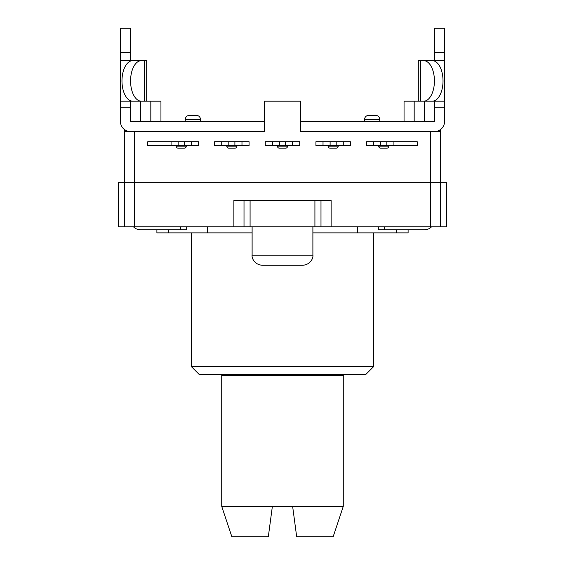 <?xml version="1.0" encoding="UTF-8"?>
<svg xmlns="http://www.w3.org/2000/svg" width="565" height="565" viewBox="0 0 565 565"><rect width="100%" height="100%" fill="white"/><g stroke="black" fill="none" stroke-linecap="round" stroke-linejoin="round"><path stroke-width="0.85" d="M396.524 229.828L396.524 232.865L357.461 232.865L357.461 226.791M207.539 226.791L207.539 232.865L168.476 232.865L168.476 229.828M446.597 182.22L446.597 226.791L440.523 226.791L440.523 182.22L446.597 182.22M408.107 229.828L408.107 232.865L396.524 232.865M357.461 232.865L312.89 232.865M252.11 232.865L207.539 232.865M168.476 232.865L156.893 232.865L156.893 229.828M118.403 182.22L118.403 226.791L134.611 226.791L134.611 182.22L118.403 182.22M440.523 182.22L440.523 131.567L430.389 131.567L430.389 182.22L440.523 182.22L430.389 182.22L430.389 226.791L440.523 226.791M430.389 226.791L331.118 226.791L331.118 200.448L244.009 200.448L244.009 226.791L331.118 226.791M244.009 200.448L233.882 200.448L233.882 226.791L244.009 226.791M233.882 226.791L134.611 226.791M262.252 265.282L302.748 265.282M320.991 226.791L320.991 200.448M124.477 131.567L124.477 182.22L430.389 182.22L134.611 182.22L134.611 131.567L124.477 131.567L124.477 129.547M282.5 374.68L365.562 374.68L373.663 366.572L191.337 366.572L199.438 374.68L282.5 374.68M124.477 182.22L124.477 226.791M440.523 131.567L440.523 129.547M196.401 115.366L189.31 115.366C186.867 115.62 185.511 116.969 185.256 119.413L200.448 119.413A4.054 4.054 0 0 0 196.401 115.366L192.856 115.366M375.69 115.366L368.599 115.366C366.155 115.62 364.806 116.969 364.552 119.413L379.744 119.413A4.054 4.054 0 0 0 375.69 115.366L372.144 115.366M300.735 121.44L434.443 121.44L424.315 121.44L424.315 101.184L420.784 101.184L420.784 60.667L423.693 60.667A20.262 10.735 90 0 1 434.429 80.922A20.262 10.735 90 0 1 423.693 101.184L432.282 101.184A20.262 10.735 -90 0 0 443.024 80.922A20.262 10.735 -90 0 0 432.282 60.667L423.693 60.667M420.784 60.667L418.319 60.667L418.319 101.184L414.18 101.184L414.18 121.44M404.053 121.44L404.053 101.184L414.18 101.184M150.82 121.44L150.82 101.184L140.685 101.184L140.685 121.44L130.557 121.44L130.557 101.184M136.546 101.184L140.685 101.184M150.82 101.184L160.947 101.184L160.947 121.44M424.315 101.184L428.454 101.184M134.611 131.567L264.265 131.567L264.265 101.184L300.735 101.184L300.735 131.567L430.389 131.567M380.754 141.702L366.572 141.702L366.572 145.749L380.754 145.749L380.754 141.702L386.834 141.702L386.834 145.749L393.925 145.749L393.925 141.702L386.834 141.702M393.925 145.749L417.224 145.749L417.224 141.702L393.925 141.702M386.834 148.185A2.027 2.027 0 0 0 388.861 146.158L378.727 146.158A2.027 2.027 0 0 0 380.754 148.185L386.834 148.185L380.754 148.185M378.727 145.749L378.727 146.158M388.861 145.749L388.861 146.158M373.663 141.702L373.663 145.749M380.754 145.749L386.834 145.749M178.166 141.702L147.776 141.702L147.776 145.749L178.166 145.749L178.166 141.702L184.246 141.702L184.246 145.749L191.337 145.749L191.337 141.702L184.246 141.702M191.337 145.749L198.428 145.749L198.428 141.702L191.337 141.702M184.246 148.185A2.027 2.027 0 0 0 186.273 146.158L176.139 146.158A2.027 2.027 0 0 0 178.166 148.185L184.246 148.185M176.139 145.749L176.139 146.158M186.273 145.749L186.273 146.158M171.075 141.702L171.075 145.749M178.166 145.749L184.246 145.749M330.108 141.702L315.927 141.702L315.927 145.749L330.108 145.749L330.108 141.702L336.189 141.702L336.189 145.749L343.28 145.749L343.28 141.702L336.189 141.702M343.28 145.749L350.371 145.749L350.371 141.702L343.28 141.702M336.189 148.185A2.027 2.027 0 0 0 338.209 146.158L328.081 146.158A2.027 2.027 0 0 0 330.108 148.185L336.189 148.185L330.108 148.185M328.081 145.749L328.081 146.158M338.209 145.749L338.209 146.158M323.018 141.702L323.018 145.749M330.108 145.749L336.189 145.749M279.463 141.702L265.282 141.702L265.282 145.749L279.463 145.749L279.463 141.702L285.537 141.702L285.537 145.749L292.628 145.749L292.628 141.702L285.537 141.702M292.628 145.749L299.718 145.749L299.718 141.702L292.628 141.702M285.537 148.185A2.027 2.027 0 0 0 287.564 146.158L277.436 146.158A2.027 2.027 0 0 0 279.463 148.185L285.537 148.185M277.436 145.749L277.436 146.158M287.564 145.749L287.564 146.158M272.372 141.702L272.372 145.749M279.463 145.749L285.537 145.749M228.811 141.702L214.629 141.702L214.629 145.749L228.811 145.749L228.811 141.702L234.892 141.702L234.892 145.749L241.982 145.749L241.982 141.702L234.892 141.702M241.982 145.749L249.073 145.749L249.073 141.702L241.982 141.702M234.892 148.185A2.027 2.027 0 0 0 236.919 146.158L226.791 146.158A2.027 2.027 0 0 0 228.811 148.185L234.892 148.185L228.811 148.185M226.791 145.749L226.791 146.158M236.919 145.749L236.919 146.158M221.72 141.702L221.72 145.749M228.811 145.749L234.892 145.749M130.557 131.567A10.128 10.128 0 0 1 120.43 121.44L120.43 107.258L130.557 107.258M135.621 60.667L120.43 60.667L120.43 107.258M120.43 60.667L120.43 28.25L130.557 28.25L130.557 60.667M120.43 52.559L130.557 52.559M264.265 131.567L264.166 121.44L130.557 121.44M434.443 121.44L434.443 107.258L444.57 107.258L444.57 121.44A10.128 10.128 0 0 1 434.443 131.567M300.834 121.44L300.735 131.567M444.57 52.559L444.57 28.25L434.443 28.25L434.443 52.559L444.57 52.559L444.57 101.184L429.379 101.184M444.57 107.258L444.57 101.184M434.443 60.667L434.443 52.559M434.443 101.184L434.443 107.258M126.504 130.727L126.504 131.567M438.497 130.727L438.497 131.567M133.453 226.791A10.128 10.128 0 0 0 140.685 229.828L180.595 229.828L180.595 226.791M186.676 226.791L186.676 229.828L180.595 229.828M431.547 226.791A10.128 10.128 0 0 1 424.315 229.828L384.405 229.828L384.405 226.791M378.324 226.791L378.324 229.828L384.405 229.828M132.719 101.184A20.262 10.735 -90 0 1 121.976 80.922A20.262 10.735 -90 0 1 132.719 60.667L141.307 60.667A20.262 10.735 90 0 0 130.572 80.922A20.262 10.735 90 0 0 141.307 101.184L132.719 101.184M141.307 101.184L144.216 101.184L144.216 60.667L146.681 60.667L146.681 101.184M144.216 60.667L141.307 60.667M120.43 101.184L135.621 101.184M423.693 101.184L418.319 101.184M429.379 60.667L444.57 60.667M221.72 375.492L343.28 375.492L343.28 506.36L221.72 506.36L221.72 375.492A0.812 0.812 0 0 0 220.915 374.68M272.372 506.36L268.319 536.75L231.855 536.75L221.72 506.36M343.28 506.36L333.145 536.75L296.682 536.75L292.628 506.36M312.89 226.791L312.89 255.147L252.11 255.147C251.609 257.386 253.847 264.547 262.238 265.282M314.917 200.448L314.917 226.791M250.083 226.791L250.083 200.448M312.89 255.147C313.391 257.386 311.153 264.547 302.762 265.282M252.11 226.791L252.11 255.147M191.337 232.865L191.337 366.572M373.663 232.865L373.663 366.572M200.448 121.44L200.448 119.413M185.256 121.44L185.256 119.413M379.744 121.44L379.744 119.413M364.552 121.44L364.552 119.413M343.28 375.492L344.085 374.68"/></g></svg>
